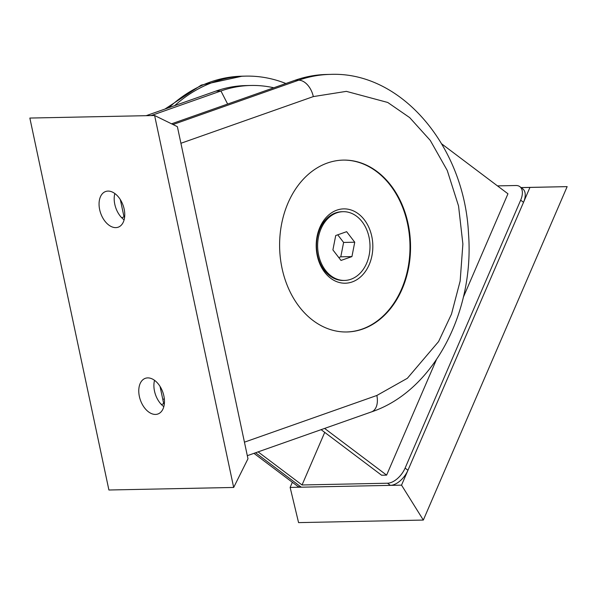 <?xml version="1.0" encoding="UTF-8"?>
<svg xmlns="http://www.w3.org/2000/svg" width="597" height="597" viewBox="0 0 597 597"><rect width="100%" height="100%" fill="white"/><g stroke="black" fill="none" stroke-linecap="round" stroke-linejoin="round"><path stroke-width="0.9" d="M253.949 453.347L297.351 486.04A17.194 9.559 -53 0 0 301.276 487.189L255.583 452.772M292.351 482.272L290.135 487.421L390.393 485.368A17.194 9.559 -53 0 0 407.952 470.257L405.102 468.108L520.666 200.167A17.194 9.559 -53 0 0 519.868 186.667A17.194 9.559 -53 0 0 515.942 185.51L497.473 185.891M258.113 451.877L302.045 484.973L387.535 483.219L390.393 485.368L401.535 485.145L529.942 187.428L521.129 187.615M521.069 187.57L567.15 186.63L423.333 520.062L298.567 522.614L290.135 487.421M401.535 485.145L423.333 520.062M567.15 186.63L529.942 187.428M520.666 200.167L523.517 202.316A17.194 9.559 -53 0 0 522.726 188.816L519.868 186.667M387.535 483.219A17.194 9.559 -53 0 0 405.102 468.108M441.758 143.914L507.957 193.786L463.324 297.269M436.325 359.872L386.617 475.122L324.619 428.422M386.617 475.122L381.602 475.227L321.111 429.661M285.896 83.505A171.914 130.922 88.8 0 0 245.763 76.117A171.914 130.922 88.8 0 0 174.682 105.624M302.045 484.973L324.723 432.377M114.833 193.525A18.91 11.888 -109.4 0 0 114.788 204.271A18.91 11.888 -109.4 0 0 124.116 219.845M124.161 209.107A18.91 11.888 -109.4 0 0 105.617 191.525A18.91 11.888 -109.4 0 0 99.654 209.607A18.91 11.888 -109.4 0 0 118.199 227.188A18.91 11.888 -109.4 0 0 124.161 209.107M154.541 380.334A18.91 11.888 -109.4 0 0 154.496 391.072A18.91 11.888 -109.4 0 0 163.824 406.654M163.869 395.908A18.91 11.888 -109.4 0 0 145.325 378.326A18.91 11.888 -109.4 0 0 139.362 396.408A18.91 11.888 -109.4 0 0 157.906 413.997A18.91 11.888 -109.4 0 0 163.869 395.908M346.551 331.977A85.953 65.461 88.8 0 0 362.163 329.074A85.953 65.461 88.8 0 0 409.273 234.352A85.953 65.461 88.8 0 0 343.044 160.1M327.432 163.011A85.953 65.461 88.8 0 0 280.344 257.911A85.953 65.461 88.8 0 0 346.835 331.977A85.953 65.461 88.8 0 0 362.722 329.059A85.953 65.461 88.8 0 0 409.811 234.158A85.953 65.461 88.8 0 0 343.32 160.1A85.953 65.461 88.8 0 0 327.432 163.011M352.148 281.956A37.178 28.313 -91.2 0 1 317.253 255.665A37.178 28.313 -91.2 0 1 336.887 210.137A37.178 28.313 -91.2 0 1 371.789 236.434A37.178 28.313 -91.2 0 1 352.148 281.956M343.118 211.689L342.006 211.711A34.38 26.186 88.8 0 0 335.648 212.875A34.38 26.186 88.8 0 0 316.813 250.837A34.38 26.186 88.8 0 0 343.409 280.463L344.529 280.433A34.38 26.186 -91.2 0 1 317.925 250.815A34.38 26.186 -91.2 0 1 336.76 212.853A34.38 26.186 -91.2 0 1 343.118 211.689A34.38 26.186 -91.2 0 1 369.715 241.315A34.38 26.186 -91.2 0 1 350.879 279.269A34.38 26.186 -91.2 0 1 344.529 280.433M338.768 257.531L340.79 256.814L343.603 242.442L337.738 234.822M332.902 249.912L335.715 235.531L346.633 231.681L354.745 242.21L351.932 256.591L341.006 260.441L332.902 249.912M343.603 242.442L354.745 242.21M340.79 256.814L351.932 256.591M154.616 115.512L177.384 126.676L180.913 143.28L247.971 458.772L233.673 487.458L154.616 115.512L29.85 118.057L108.908 490.003L233.673 487.458M151.168 115.579L220.935 90.975A162.459 123.721 -91.2 0 1 250.964 85.468A162.459 123.721 -91.2 0 1 273.792 87.774M227.636 104.05L220.935 90.975L215.92 91.08A162.459 123.721 -91.2 0 1 245.957 85.572L250.964 85.468M121.684 217.718L124.012 216.898L124.601 217.315M120.333 199.614L124.012 216.898M161.391 404.52L163.72 403.699L164.309 404.117M160.041 386.416L163.72 403.699M215.92 91.08L146.153 115.684M162.802 399.386L164.332 398.848M171.57 123.825L295.022 80.289A171.914 130.922 -91.2 0 1 326.805 74.461L330.425 74.386A171.914 130.922 -91.2 0 0 298.642 80.214L172.996 124.527M164.936 109.057L201.249 85.11L242.143 76.192A171.914 130.922 88.8 0 0 168.921 107.654M180.913 143.28L313.313 96.595L346.357 91.363L387.752 102.468L409.691 117.616L430.258 140.399L447.25 170.458L458.556 206.017L462.884 244.031L460.153 281.053L451.466 314.149L438.579 341.581L407.348 378.297L376.841 395.475L244.442 442.168M247.315 455.683L371.416 411.923A17.194 10.806 -109.4 0 0 376.841 395.475M313.313 96.595A17.194 10.806 -109.4 0 0 298.642 80.214L295.022 80.289M242.143 76.192L245.763 76.117M371.416 411.923C433.265 391.281 474.622 312.246 468.511 233.733C464.518 147.071 401.915 71.349 330.425 74.386"/></g></svg>
